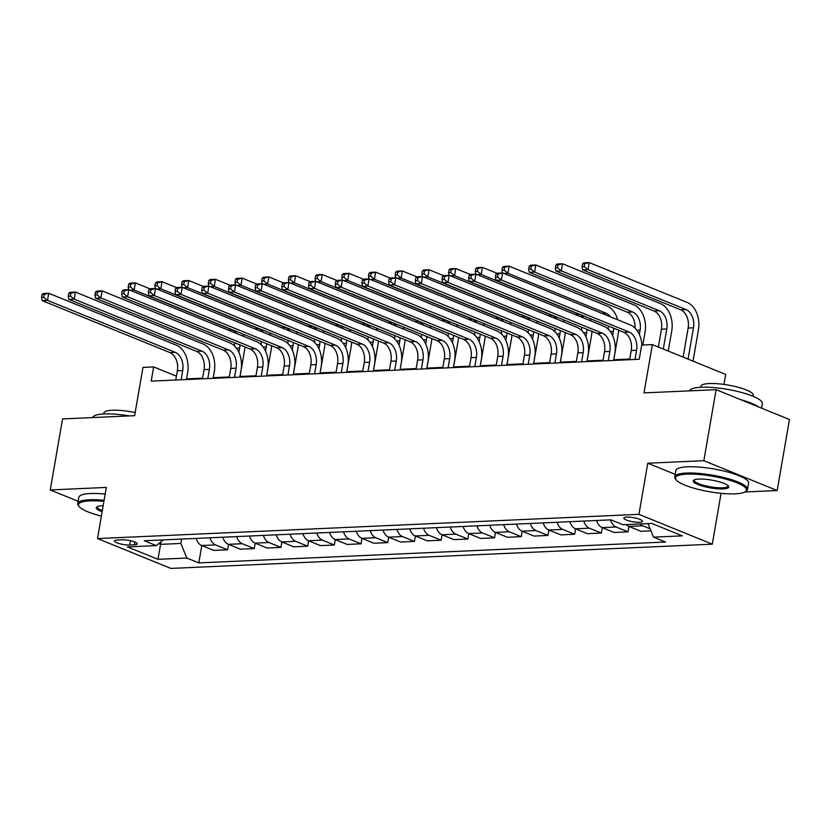 <?xml version="1.0" encoding="UTF-8"?>
<svg xmlns="http://www.w3.org/2000/svg" width="831" height="831" viewBox="0 0 831 831"><rect width="100%" height="100%" fill="white"/><g stroke="black" fill="none" stroke-linecap="round" stroke-linejoin="round"><path stroke-width="1.25" d="M626.813 517.131A9.453 2.067 -170.2 0 0 623.842 518.097A9.453 2.067 -170.2 0 0 629.264 520.975A9.453 2.067 -170.2 0 0 639.496 522.284A9.453 2.067 -170.2 0 0 642.477 521.317A9.453 2.067 -170.2 0 0 637.045 518.44A9.453 2.067 -170.2 0 0 626.813 517.131M723.978 384.421L725.712 374.438L652.366 344.595L641.688 345.073L639.236 359.283L151.19 381.117L153.652 366.918L142.974 367.395L134.622 415.687L62.543 418.917L50.276 489.947L78.156 501.29M744.846 491.983L777.182 490.539L789.45 419.51L716.114 389.666L703.847 460.696L647.775 463.21L638.946 514.347L712.281 544.18L721.069 493.313M638.946 514.347L97.507 538.571L170.843 568.414L712.281 544.18M777.182 490.539L703.847 460.696M129.688 545.011L134.383 544.804A9.162 2.005 -170.2 0 0 137.271 543.858A9.162 2.005 -170.2 0 0 132.004 541.074A9.162 2.005 -170.2 0 0 122.095 539.807L117.4 540.015A9.162 2.005 -170.2 0 0 114.512 540.95A9.162 2.005 -170.2 0 0 119.768 543.744A9.162 2.005 -170.2 0 0 129.688 545.011L130.436 540.69M158.731 543.609L160.56 544.347L180.846 543.443L186.809 558.027L198.806 562.909L665.486 542.03L653.498 537.148L647.962 523.613M186.809 558.027L157.983 559.325L127.455 546.902L156.29 545.614L163.25 539.89M653.498 537.148L682.334 535.86L651.805 523.437L622.97 524.725L610.982 519.853L144.293 540.732L156.29 545.614M652.366 344.595L644.025 392.897L716.114 389.666M97.507 538.571L106.337 487.433L50.276 489.947M176.432 376.183L153.652 366.918M629.753 359.034L613.735 359.75M603.057 360.228L587.039 360.945M576.361 361.423L560.343 362.139M549.655 362.617L533.647 363.334M522.959 363.812L506.941 364.529M496.263 365.006L480.245 365.723M469.567 366.201L453.549 366.918M442.861 367.395L426.854 368.112M416.165 368.59L400.158 369.307L404.759 342.964A22.157 15.301 -92.6 0 0 405.133 339.765M389.469 369.785L373.451 370.501M362.773 370.979L346.756 371.696M336.077 372.174L320.06 372.89M309.371 373.368L293.364 374.085M282.675 374.563L266.658 375.28M255.979 375.768L239.962 376.474M229.283 376.962L213.266 377.679M202.577 378.157L186.57 378.874M161.006 541.729L157.983 559.325M181.605 539.059L180.846 543.443M198.806 562.909L201.798 545.572M196.137 538.415A11.821 8.154 87.4 0 0 201.694 545.52L213.681 550.402L227.559 549.779L228.494 544.378M650.922 530.832L640.857 531.289L628.859 526.407A11.821 8.154 87.4 0 1 626.231 524.579M610.494 519.874A11.821 8.154 87.4 0 0 616.041 526.979L628.039 531.861L628.974 526.449M628.039 531.861L614.151 532.484L602.163 527.602A11.821 8.154 87.4 0 1 596.606 520.497M583.798 521.068A11.821 8.154 87.4 0 0 589.345 528.173L601.343 533.055L602.278 527.643M601.343 533.055L587.455 533.679L575.468 528.796A11.821 8.154 87.4 0 1 569.91 521.691M557.092 522.263A11.821 8.154 87.4 0 0 562.649 529.368L574.637 534.25L575.571 528.848M574.637 534.25L560.759 534.873L548.761 529.991A11.821 8.154 87.4 0 1 543.214 522.886M530.396 523.457A11.821 8.154 87.4 0 0 535.953 530.562L547.941 535.444L548.875 530.043M547.941 535.444L534.063 536.068L522.065 531.186A11.821 8.154 87.4 0 1 516.518 524.081M503.7 524.652A11.821 8.154 87.4 0 0 509.258 531.757L521.245 536.639L522.18 531.238M521.245 536.639L507.357 537.262L495.369 532.38A11.821 8.154 87.4 0 1 489.812 525.275M477.004 525.846A11.821 8.154 87.4 0 0 482.551 532.951L494.549 537.834L495.484 532.432M494.549 537.834L480.661 538.457L468.674 533.575A11.821 8.154 87.4 0 1 463.116 526.47M450.298 527.041A11.821 8.154 87.4 0 0 455.855 534.146L467.853 539.028L468.777 533.627M467.853 539.028L453.965 539.651L441.978 534.769A11.821 8.154 87.4 0 1 436.42 527.664M423.602 528.236A11.821 8.154 87.4 0 0 429.16 535.351L441.147 540.223L442.082 534.821M441.147 540.223L427.269 540.846L415.271 535.964A11.821 8.154 87.4 0 1 409.725 528.859M396.906 529.43A11.821 8.154 87.4 0 0 402.464 536.546L414.451 541.417L415.386 536.016M414.451 541.417L400.573 542.041L388.576 537.158A11.821 8.154 87.4 0 1 383.029 530.053M370.211 530.625A11.821 8.154 87.4 0 0 375.757 537.74L387.755 542.612L388.69 537.21M387.755 542.612L373.867 543.235L361.88 538.353A11.821 8.154 87.4 0 1 356.322 531.248M343.515 531.819A11.821 8.154 87.4 0 0 349.062 538.935L361.059 543.806L361.994 538.405M361.059 543.806L347.171 544.43L335.184 539.548A11.821 8.154 87.4 0 1 329.627 532.442M316.808 533.014A11.821 8.154 87.4 0 0 322.366 540.129L334.353 545.001L335.288 539.599M334.353 545.001L320.475 545.624L308.478 540.742A11.821 8.154 87.4 0 1 302.931 533.637M290.112 534.208A11.821 8.154 87.4 0 0 295.67 541.324L307.657 546.196L308.592 540.794M307.657 546.196L293.779 546.819L281.782 541.937A11.821 8.154 87.4 0 1 276.235 534.832M263.417 535.403A11.821 8.154 87.4 0 0 268.974 542.518L280.961 547.39L281.896 541.989M280.961 547.39L267.073 548.013L255.086 543.131A11.821 8.154 87.4 0 1 249.529 536.026M236.721 536.597A11.821 8.154 87.4 0 0 242.268 543.713L254.265 548.585L255.2 543.183M254.265 548.585L240.377 549.208L228.39 544.326A11.821 8.154 87.4 0 1 222.833 537.221M210.014 537.792A11.821 8.154 87.4 0 0 215.572 544.907L227.559 549.779M640.109 523.956A11.821 8.154 87.4 0 0 642.747 525.784L650.071 528.765M647.775 463.21L675.167 474.345M181.106 379.777L182.695 370.574A14.771 10.201 87.4 0 0 175.237 352.334L47.492 300.355L42.152 300.593L169.898 352.573L175.237 352.334M175.767 380.016L177.356 370.813A14.771 10.201 87.4 0 0 169.898 352.573M42.038 294.506L41.55 297.353L43.69 297.249L44.178 294.413L42.038 294.506L43.389 293.499L48.728 293.26L176.463 345.229A22.157 15.301 -92.6 0 1 187.65 372.589L186.456 379.538M44.178 294.413L48.728 293.26L47.492 300.355L43.69 297.249M41.55 297.353L42.152 300.593M244.948 346.932A22.157 15.301 -92.6 0 1 244.563 350.131L240.014 376.474M238.871 352.375L239.608 348.116A14.771 10.201 87.4 0 0 239.91 344.886M234.539 346.008A14.771 10.201 87.4 0 0 234.456 342.673M236.575 333.522A14.771 10.201 87.4 0 0 232.15 329.876L134.144 289.998L130.072 290.185M128.68 284.15L128.192 286.986L130.332 286.892L130.82 284.057L128.68 284.15L130.031 283.132L135.37 282.893L149.996 288.856M243.14 334.145A22.157 15.301 -92.6 0 1 243.899 336.493M130.82 284.057L135.37 282.893L134.144 289.998L130.332 286.892M128.192 286.986L128.691 289.676M207.802 378.583L209.391 369.38A14.771 10.201 87.4 0 0 201.943 351.139L74.198 299.16L68.859 299.399L196.594 351.378L201.943 351.139M202.463 378.822L204.052 369.618A14.771 10.201 87.4 0 0 196.594 351.378M68.734 293.312L68.246 296.158L70.386 296.054L70.874 293.218L68.734 293.312L70.084 292.304L75.424 292.065L203.169 344.034A22.157 15.301 -92.6 0 1 214.346 371.395L213.151 378.344M70.874 293.218L75.424 292.065L74.198 299.16L70.386 296.054M68.246 296.158L68.859 299.399M234.498 377.388L236.097 368.185A14.771 10.201 87.4 0 0 228.639 349.944L100.894 297.965L95.555 298.204L223.3 350.183L228.639 349.944M229.159 377.627L230.758 368.424A14.771 10.201 87.4 0 0 223.3 350.183M95.44 292.117L94.942 294.953L97.082 294.86L97.57 292.024L95.44 292.117L96.78 291.11L102.12 290.871L229.865 342.839A22.157 15.301 -92.6 0 1 241.052 370.2L239.847 377.149M97.57 292.024L102.12 290.871L100.894 297.965L97.082 294.86M94.942 294.953L95.555 298.204M261.204 376.194L262.793 366.99A14.771 10.201 87.4 0 0 255.335 348.75L127.59 296.771L122.25 297.01L249.996 348.989L255.335 348.75M255.865 376.433L257.454 367.229A14.771 10.201 87.4 0 0 249.996 348.989M122.136 290.923L121.648 293.759L123.777 293.665L124.276 290.829L122.136 290.923L123.476 289.915L128.815 289.676L256.561 341.645A22.157 15.301 -92.6 0 1 267.748 369.006L266.543 375.955M124.276 290.829L128.815 289.676L127.59 296.771L123.777 293.665M121.648 293.759L122.25 297.01M271.644 345.738A22.157 15.301 -92.6 0 1 271.259 348.937L266.709 375.28M265.567 351.181L266.304 346.922A14.771 10.201 87.4 0 0 266.606 343.691M261.235 344.813A14.771 10.201 87.4 0 0 261.163 341.468M263.282 332.327A14.771 10.201 87.4 0 0 258.856 328.681L160.84 288.804L156.768 288.991M155.387 282.955L154.888 285.791L157.028 285.698L157.516 282.862L155.387 282.955L156.727 281.938L162.066 281.699L176.702 287.661M269.846 332.951A22.157 15.301 -92.6 0 1 270.594 335.298M157.516 282.862L162.066 281.699L160.84 288.804L157.028 285.698M154.888 285.791L155.397 288.482M298.339 344.543A22.157 15.301 -92.6 0 1 297.965 347.742L293.416 374.085M292.273 349.986L293.011 345.727A14.771 10.201 87.4 0 0 293.301 342.497M287.931 343.619A14.771 10.201 87.4 0 0 287.858 340.274M289.977 331.122A14.771 10.201 87.4 0 0 285.552 327.487L187.536 287.609L183.464 287.796M182.082 281.761L181.594 284.597L183.724 284.503L184.212 281.667L182.082 281.761L183.422 280.743L188.762 280.504L203.398 286.456M296.542 331.756A22.157 15.301 -92.6 0 1 297.301 334.104M184.212 281.667L188.762 280.504L187.536 287.609L183.724 284.503M181.594 284.597L182.093 287.287M325.035 343.348A22.157 15.301 -92.6 0 1 324.661 346.548L320.112 372.89M318.969 348.791L319.706 344.533A14.771 10.201 87.4 0 0 319.997 341.302M314.627 342.424A14.771 10.201 87.4 0 0 314.554 339.079M316.673 329.928A14.771 10.201 87.4 0 0 312.248 326.292L214.232 286.415L210.17 286.602M208.778 280.566L208.29 283.402L210.42 283.309L210.918 280.463L208.778 280.566L210.118 279.548L215.458 279.309L230.094 285.262M323.238 330.561A22.157 15.301 -92.6 0 1 323.997 332.909M210.918 280.463L215.458 279.309L214.232 286.415L210.42 283.309M208.29 283.402L208.789 286.093M287.9 374.999L289.489 365.796A14.771 10.201 87.4 0 0 282.031 347.555L154.286 295.576L148.946 295.815L276.692 347.794L282.031 347.555M282.561 375.238L284.15 366.035A14.771 10.201 87.4 0 0 276.692 347.794M148.832 289.728L148.344 292.564L150.484 292.47L150.972 289.635L148.832 289.728L150.172 288.721L155.511 288.482L283.257 340.45A22.157 15.301 -92.6 0 1 294.444 367.811L293.239 374.76M150.972 289.635L155.511 288.482L154.286 295.576L150.484 292.47M148.344 292.564L148.946 295.815M351.742 342.154A22.157 15.301 -92.6 0 1 351.357 345.353L346.807 371.696M345.665 347.597L346.402 343.338A14.771 10.201 87.4 0 0 346.704 340.108M341.333 341.229A14.771 10.201 87.4 0 0 341.25 337.885M343.369 328.733A14.771 10.201 87.4 0 0 338.944 325.098L240.938 285.22L236.866 285.407M235.474 279.372L234.986 282.208L237.126 282.114L237.614 279.268L235.474 279.372L236.825 278.354L242.164 278.115L256.789 284.067M349.934 329.367A22.157 15.301 -92.6 0 1 350.692 331.714M237.614 279.268L242.164 278.115L240.938 285.22L237.126 282.114M234.986 282.208L235.485 284.898M103.937 501.373A36.045 7.894 -170.2 0 0 89.831 500.864A36.045 7.894 -170.2 0 0 79.09 506.463A36.045 7.894 -170.2 0 0 101.382 516.113M79.09 506.463L78.384 505.508A36.938 8.092 9.8 0 1 77.761 503.565A36.938 8.092 9.8 0 1 89.384 499.763A36.938 8.092 9.8 0 1 104.114 500.314M102.14 511.73A18.022 3.947 9.8 0 1 96.853 506.837A18.022 3.947 9.8 0 1 101.922 505.778A18.022 3.947 9.8 0 1 103.179 505.747M92.625 417.567A36.938 8.092 9.8 0 1 104.207 413.963A36.938 8.092 9.8 0 1 129.449 415.926M103.73 413.994L103.906 412.986A26.592 5.827 9.8 0 1 112.268 410.254A26.592 5.827 9.8 0 1 135.173 412.55M77.761 503.565L78.841 497.312A36.938 8.092 9.8 0 1 90.465 493.521A36.938 8.092 9.8 0 1 105.194 494.061M97.456 506.526A17.139 3.75 -170.2 0 0 97.269 506.931A17.139 3.75 -170.2 0 0 102.338 510.629M686.801 474.148A36.045 7.894 -170.2 0 0 676.07 479.747A36.045 7.894 -170.2 0 0 699.899 489.771A36.045 7.894 -170.2 0 0 735.165 493.822A36.045 7.894 -170.2 0 0 745.303 491.713A36.045 7.894 -170.2 0 0 729.369 480.152A36.045 7.894 -170.2 0 0 686.801 474.148M676.07 479.747L675.354 478.791A36.938 8.092 9.8 0 1 674.741 476.849A36.938 8.092 9.8 0 1 686.354 473.057A36.938 8.092 9.8 0 1 726.325 478.178A36.938 8.092 9.8 0 1 747.526 489.417A36.938 8.092 9.8 0 1 746.29 491.048L745.303 491.713M698.892 479.061A18.022 3.947 9.8 0 1 716.53 481.097A18.022 3.947 9.8 0 1 728.444 486.104A18.022 3.947 9.8 0 1 723.074 488.908A18.022 3.947 9.8 0 1 701.8 485.906A18.022 3.947 9.8 0 1 693.833 480.121A18.022 3.947 9.8 0 1 698.892 479.061M694.436 479.809A17.139 3.75 -170.2 0 0 694.249 480.214A17.139 3.75 -170.2 0 0 704.086 485.429A17.139 3.75 -170.2 0 0 722.627 487.807A17.139 3.75 -170.2 0 0 728.018 486.052A17.139 3.75 -170.2 0 0 727.987 485.605M689.605 390.861A36.938 8.092 9.8 0 1 701.177 387.246A36.938 8.092 9.8 0 1 741.148 392.367A36.938 8.092 9.8 0 1 762.349 403.617L761.57 408.166M700.699 387.277L700.876 386.27A26.592 5.827 9.8 0 1 709.248 383.538A26.592 5.827 9.8 0 1 738.021 387.225A26.592 5.827 9.8 0 1 753.291 395.327L753.115 396.325M674.741 476.849L675.821 470.595A36.938 8.092 9.8 0 1 687.434 466.804A36.938 8.092 9.8 0 1 727.405 471.925A36.938 8.092 9.8 0 1 748.606 483.164L747.526 489.417M740.805 399.711A36.938 8.092 9.8 0 1 758.516 406.92M314.596 373.805L316.185 364.601A14.771 10.201 87.4 0 0 308.727 346.361L180.992 294.382L175.653 294.621L303.388 346.6L308.727 346.361M309.257 374.043L310.846 364.84A14.771 10.201 87.4 0 0 303.388 346.6M175.528 288.534L175.04 291.369L177.18 291.276L177.668 288.44L175.528 288.534L176.878 287.526L182.218 287.287L309.963 339.256A22.157 15.301 -92.6 0 1 321.14 366.616L319.945 373.566M177.668 288.44L182.218 287.287L180.992 294.382L177.18 291.276M175.04 291.369L175.653 294.621M341.292 372.61L342.891 363.407A14.771 10.201 87.4 0 0 335.433 345.166L207.688 293.187L202.349 293.426L330.094 345.405L335.433 345.166M335.953 372.849L337.542 363.646A14.771 10.201 87.4 0 0 330.094 345.405M202.234 287.339L201.736 290.175L203.875 290.081L204.364 287.246L202.234 287.339L203.574 286.331L208.913 286.093L336.659 338.061A22.157 15.301 -92.6 0 1 347.846 365.422L346.641 372.371M204.364 287.246L208.913 286.093L207.688 293.187L203.875 290.081M201.736 290.175L202.349 293.426M367.998 371.415L369.587 362.212A14.771 10.201 87.4 0 0 362.129 343.972L234.384 291.993L229.044 292.232L356.79 344.211L362.129 343.972M362.659 371.654L364.248 362.451A14.771 10.201 87.4 0 0 356.79 344.211M228.93 286.144L228.442 288.98L230.571 288.887L231.06 286.051L228.93 286.144L230.27 285.137L235.609 284.898L363.355 336.867A22.157 15.301 -92.6 0 1 374.542 364.227L373.337 371.177M231.06 286.051L235.609 284.898L234.384 291.993L230.571 288.887M228.442 288.98L229.044 292.232M394.694 370.221L396.283 361.018A14.771 10.201 87.4 0 0 388.825 342.777L261.079 290.798L255.74 291.037L383.486 343.016L388.825 342.777M389.355 370.46L390.944 361.256A14.771 10.201 87.4 0 0 383.486 343.016M255.626 284.95L255.138 287.786L257.267 287.692L257.766 284.856L255.626 284.95L256.966 283.942L262.305 283.703L390.051 335.672A22.157 15.301 -92.6 0 1 401.238 363.033L400.033 369.982M257.766 284.856L262.305 283.703L261.079 290.798L257.267 287.692M255.138 287.786L255.74 291.037M421.39 369.026L422.979 359.823A14.771 10.201 87.4 0 0 415.521 341.583L287.775 289.604L282.436 289.842L410.182 341.821L415.521 341.583M416.051 369.265L417.64 360.062A14.771 10.201 87.4 0 0 410.182 341.821M282.322 283.755L281.834 286.591L283.973 286.498L284.462 283.662L282.322 283.755L283.672 282.748L289.011 282.509L416.747 334.478A22.157 15.301 -92.6 0 1 427.934 361.838L426.739 368.787M284.462 283.662L289.011 282.509L287.775 289.604L283.973 286.498M281.834 286.591L282.436 289.842M378.437 340.959A22.157 15.301 -92.6 0 1 378.053 344.159L373.503 370.501M372.361 346.402L373.098 342.143A14.771 10.201 87.4 0 0 373.399 338.913M368.029 340.035A14.771 10.201 87.4 0 0 367.956 336.69M370.075 327.539A14.771 10.201 87.4 0 0 365.64 323.903L267.634 284.025L263.562 284.212M262.18 278.177L261.682 281.013L263.822 280.92L264.31 278.073L262.18 278.177L263.52 277.159L268.86 276.92L283.485 282.872M376.64 328.172A22.157 15.301 -92.6 0 1 377.388 330.52M264.31 278.073L268.86 276.92L267.634 284.025L263.822 280.92M261.682 281.013L262.191 283.703M399.067 345.208L399.794 340.949A14.771 10.201 87.4 0 0 400.095 337.718M394.725 338.84A14.771 10.201 87.4 0 0 394.652 335.495M396.771 326.344A14.771 10.201 87.4 0 0 392.346 322.708L294.33 282.831L290.258 283.018M288.876 276.983L288.388 279.818L290.518 279.725L291.006 276.879L288.876 276.983L290.216 275.965L295.556 275.726L310.192 281.678M403.336 326.978A22.157 15.301 -92.6 0 1 404.095 329.325M291.006 276.879L295.556 275.726L294.33 282.831L290.518 279.725M288.388 279.818L288.887 282.509M431.829 338.57A22.157 15.301 -92.6 0 1 431.455 341.77L426.905 368.112M425.763 344.013L426.5 339.754A14.771 10.201 87.4 0 0 426.791 336.524M421.421 337.646A14.771 10.201 87.4 0 0 421.348 334.301M423.467 325.15A14.771 10.201 87.4 0 0 419.042 321.514L321.026 281.636L316.954 281.823M315.572 275.788L315.084 278.624L317.213 278.53L317.712 275.684L315.572 275.788L316.912 274.77L322.251 274.531L336.887 280.483M430.032 325.783A22.157 15.301 -92.6 0 1 430.79 328.131M317.712 275.684L322.251 274.531L321.026 281.636L317.213 278.53M315.084 278.624L315.583 281.314M458.535 337.376A22.157 15.301 -92.6 0 1 458.151 340.575L453.601 366.918M452.459 342.819L453.196 338.56A14.771 10.201 87.4 0 0 453.497 335.329M448.127 336.451A14.771 10.201 87.4 0 0 448.044 333.106M450.163 323.955A14.771 10.201 87.4 0 0 445.738 320.319L347.722 280.442L343.66 280.629M342.268 274.594L341.78 277.429L343.92 277.336L344.408 274.49L342.268 274.594L343.608 273.576L348.958 273.337L363.583 279.289M456.728 324.589A22.157 15.301 -92.6 0 1 457.486 326.936M344.408 274.49L348.958 273.337L347.722 280.442L343.92 277.336M341.78 277.429L342.279 280.12M485.231 336.181A22.157 15.301 -92.6 0 1 484.847 339.38L480.297 365.723M479.155 341.624L479.892 337.365A14.771 10.201 87.4 0 0 480.193 334.135M474.823 335.257A14.771 10.201 87.4 0 0 474.74 331.912M476.859 322.76A14.771 10.201 87.4 0 0 472.434 319.125L374.428 279.247L370.356 279.434M368.964 273.399L368.476 276.235L370.616 276.141L371.104 273.295L368.964 273.399L370.314 272.381L375.654 272.142L390.279 278.094M483.424 323.394A22.157 15.301 -92.6 0 1 484.182 325.742M371.104 273.295L375.654 272.142L374.428 279.247L370.616 276.141M368.476 276.235L368.985 278.925M448.086 367.832L449.675 358.628A14.771 10.201 87.4 0 0 442.227 340.388L314.482 288.409L309.142 288.648L436.888 340.627L442.227 340.388M442.746 368.071L444.336 358.867A14.771 10.201 87.4 0 0 436.888 340.627M309.028 282.561L308.53 285.397L310.669 285.303L311.158 282.467L309.028 282.561L310.368 281.553L315.707 281.314L443.453 333.283A22.157 15.301 -92.6 0 1 454.63 360.644L453.435 367.593M311.158 282.467L315.707 281.314L314.482 288.409L310.669 285.303M308.53 285.397L309.142 288.648M511.927 334.986A22.157 15.301 -92.6 0 1 511.543 338.186L506.993 364.529M505.85 340.43L506.588 336.171A14.771 10.201 87.4 0 0 506.889 332.94M501.519 334.062A14.771 10.201 87.4 0 0 501.446 330.717M503.565 321.566A14.771 10.201 87.4 0 0 499.14 317.93L401.124 278.053L397.052 278.24M395.67 272.204L395.172 275.04L397.311 274.947L397.8 272.101L395.67 272.204L397.01 271.186L402.349 270.948L416.985 276.9M510.13 322.199A22.157 15.301 -92.6 0 1 510.888 324.547M397.8 272.101L402.349 270.948L401.124 278.053L397.311 274.947M395.172 275.04L395.681 277.731M474.781 366.637L476.381 357.434A14.771 10.201 87.4 0 0 468.923 339.193L341.177 287.214L335.838 287.453L463.584 339.432L468.923 339.193M469.442 366.876L471.042 357.673A14.771 10.201 87.4 0 0 463.584 339.432M335.724 281.366L335.225 284.202L337.365 284.109L337.853 281.273L335.724 281.366L337.064 280.348L342.403 280.109L470.149 332.088A22.157 15.301 -92.6 0 1 481.336 359.449L480.131 366.398M337.853 281.273L342.403 280.109L341.177 287.214L337.365 284.109M335.225 284.202L335.838 287.453M538.623 333.792A22.157 15.301 -92.6 0 1 538.249 336.991L533.699 363.334M532.557 339.235L533.294 334.976A14.771 10.201 87.4 0 0 533.585 331.746M528.215 332.867A14.771 10.201 87.4 0 0 528.142 329.523M530.261 320.371A14.771 10.201 87.4 0 0 525.836 316.736L427.82 276.858L423.748 277.045M422.366 271.01L421.878 273.846L424.007 273.752L424.506 270.906L422.366 271.01L423.706 269.992L429.045 269.753L443.681 275.705M536.826 321.005A22.157 15.301 -92.6 0 1 537.584 323.352M424.506 270.906L429.045 269.753L427.82 276.858L424.007 273.752M421.878 273.846L422.377 276.536M501.488 365.443L503.077 356.239A14.771 10.201 87.4 0 0 495.619 337.999L367.873 286.02L362.534 286.259L490.28 338.238L495.619 337.999M496.149 365.682L497.738 356.478A14.771 10.201 87.4 0 0 490.28 338.238M362.42 280.172L361.932 283.007L364.061 282.914L364.56 280.078L362.42 280.172L363.76 279.154L369.099 278.915L496.845 330.894A22.157 15.301 -92.6 0 1 508.032 358.254L506.827 365.204M364.56 280.078L369.099 278.915L367.873 286.02L364.061 282.914M361.932 283.007L362.534 286.259M565.319 332.597A22.157 15.301 -92.6 0 1 564.945 335.797L560.395 362.139M559.253 338.04L559.99 333.782A14.771 10.201 87.4 0 0 560.281 330.551M554.911 331.662A14.771 10.201 87.4 0 0 554.838 328.328M556.957 319.177A14.771 10.201 87.4 0 0 552.532 315.541L454.515 275.663L450.454 275.84M449.062 269.805L448.574 272.651L450.703 272.558L451.202 269.711L449.062 269.805L450.402 268.797L455.741 268.558L470.377 274.51M563.522 319.81A22.157 15.301 -92.6 0 1 564.28 322.158M451.202 269.711L455.741 268.558L454.515 275.663L450.703 272.558M448.574 272.651L449.072 275.341M528.184 364.248L529.773 355.045A14.771 10.201 87.4 0 0 522.315 336.804L394.569 284.825L389.23 285.064L516.975 337.043L522.315 336.804M522.844 364.487L524.434 355.284A14.771 10.201 87.4 0 0 516.975 337.043M389.116 278.977L388.628 281.813L390.767 281.719L391.256 278.884L389.116 278.977L390.456 277.959L395.805 277.72L523.54 329.699A22.157 15.301 -92.6 0 1 534.728 357.06L533.523 364.009M391.256 278.884L395.805 277.72L394.569 284.825L390.767 281.719M388.628 281.813L389.23 285.064M592.025 331.403A22.157 15.301 -92.6 0 1 591.641 334.602L587.091 360.945M585.948 336.846L586.686 332.587A14.771 10.201 87.4 0 0 586.987 329.356M581.617 330.468A14.771 10.201 87.4 0 0 581.534 327.134M583.653 317.982A14.771 10.201 87.4 0 0 579.228 314.347L481.222 274.469L477.15 274.645M475.758 268.61L475.27 271.457L477.41 271.363L477.898 268.517L475.758 268.61L477.108 267.603L482.447 267.364L497.073 273.316M590.218 318.616A22.157 15.301 -92.6 0 1 590.976 320.963M477.898 268.517L482.447 267.364L481.222 274.469L477.41 271.363M475.27 271.457L475.768 274.147M554.879 363.054L556.469 353.84A14.771 10.201 87.4 0 0 549.011 335.61L421.275 283.631L415.936 283.87L543.671 335.849L549.011 335.61M549.54 363.292L551.13 354.079A14.771 10.201 87.4 0 0 543.671 335.849M415.812 277.783L415.323 280.618L417.463 280.525L417.951 277.689L415.812 277.783L417.162 276.765L422.501 276.526L550.247 328.505A22.157 15.301 -92.6 0 1 561.424 355.865L560.229 362.815M417.951 277.689L422.501 276.526L421.275 283.631L417.463 280.525M415.323 280.618L415.936 283.87M618.721 330.208A22.157 15.301 -92.6 0 1 618.337 333.408L613.787 359.75M612.644 335.651L613.382 331.392A14.771 10.201 87.4 0 0 613.683 328.162M608.313 329.273A14.771 10.201 87.4 0 0 608.24 325.939M610.359 316.788A14.771 10.201 87.4 0 0 605.924 313.152L507.918 273.274L503.846 273.451M502.464 267.416L501.966 270.262L504.105 270.168L504.594 267.322L502.464 267.416L503.804 266.408L509.143 266.169L607.16 306.047A22.157 15.301 -92.6 0 1 617.672 319.769M504.594 267.322L509.143 266.169L507.918 273.274L504.105 270.168M501.966 270.262L502.475 272.952M581.575 361.859L583.175 352.645A14.771 10.201 87.4 0 0 575.717 334.415L447.971 282.436L442.632 282.675L570.378 334.654L575.717 334.415M576.236 362.098L577.836 352.884A14.771 10.201 87.4 0 0 570.378 334.654M442.518 276.588L442.019 279.424L444.159 279.33L444.647 276.494L442.518 276.588L443.858 275.57L449.197 275.331L576.943 327.31A22.157 15.301 -92.6 0 1 588.13 354.671L586.925 361.62M444.647 276.494L449.197 275.331L447.971 282.436L444.159 279.33M442.019 279.424L442.632 282.675M529.16 266.221L528.672 269.067L530.801 268.974L531.289 266.128L529.16 266.221L530.5 265.214L535.839 264.975L633.856 304.852A22.157 15.301 -92.6 0 1 645.043 332.213L642.82 345.021M639.351 334.457L640.088 330.198A14.771 10.201 87.4 0 0 632.63 311.957L534.613 272.08L529.274 272.319L627.291 312.196L632.63 311.957M635.009 328.079A14.771 10.201 87.4 0 0 627.291 312.196M531.289 266.128L535.839 264.975L534.613 272.08L530.801 268.974M528.672 269.067L529.274 272.319M555.856 265.027L555.368 267.873L557.497 267.779L557.996 264.933L555.856 265.027L557.196 264.019L562.535 263.78L660.552 303.658A22.157 15.301 -92.6 0 1 671.739 331.018L668.269 351.066M658.37 347.036L661.445 329.242A14.771 10.201 87.4 0 0 653.987 311.002L555.97 271.124L561.309 270.885L557.497 267.779M663.315 349.051L666.784 329.003A14.771 10.201 87.4 0 0 659.326 310.763L561.309 270.885L562.535 263.78L557.996 264.933M555.368 267.873L555.97 271.124M608.282 360.664L609.871 351.451A14.771 10.201 87.4 0 0 602.413 333.221L474.667 281.242L469.328 281.48L597.073 333.46L602.413 333.221M602.942 360.903L604.532 351.69A14.771 10.201 87.4 0 0 597.073 333.46M469.214 275.393L468.726 278.229L470.855 278.136L471.343 275.29L469.214 275.393L470.554 274.375L475.893 274.137L603.638 326.116A22.157 15.301 -92.6 0 1 614.826 353.476L613.621 360.425M471.343 275.29L475.893 274.137L474.667 281.242L470.855 278.136M468.726 278.229L469.328 281.48M634.977 359.47L636.567 350.256A14.771 10.201 87.4 0 0 629.109 332.026L501.363 280.047L496.024 280.286L623.769 332.265L629.109 332.026M629.638 359.709L631.228 350.495A14.771 10.201 87.4 0 0 623.769 332.265M495.91 274.199L495.421 277.035L497.551 276.941L498.049 274.095L495.91 274.199L497.25 273.181L502.589 272.942L630.334 324.921A22.157 15.301 -92.6 0 1 641.916 345.062M498.049 274.095L502.589 272.942L501.363 280.047L497.551 276.941M495.421 277.035L496.024 280.286M582.552 263.832L582.064 266.678L584.203 266.585L584.692 263.739L582.552 263.832L583.902 262.825L589.241 262.586L687.247 302.463A22.157 15.301 -92.6 0 1 698.435 329.824L693.023 361.142M683.124 357.112L688.141 328.048A14.771 10.201 87.4 0 0 680.682 309.807L582.666 269.93L588.005 269.691L584.203 266.585M688.068 359.117L693.48 327.809A14.771 10.201 87.4 0 0 686.022 309.568L588.005 269.691L589.241 262.586L584.692 263.739M582.064 266.678L582.666 269.93M215.572 544.907L201.694 545.52M242.268 543.713L228.39 544.326M268.974 542.518L255.086 543.131M295.67 541.324L281.782 541.937M322.366 540.129L308.478 540.742M349.062 538.935L335.184 539.548M375.757 537.74L361.88 538.353M402.464 536.546L388.576 537.158M429.16 535.351L415.271 535.964M455.855 534.146L441.978 534.769M482.551 532.951L468.674 533.575M509.258 531.757L495.369 532.38M535.953 530.562L522.065 531.186M562.649 529.368L548.761 529.991M589.345 528.173L575.468 528.796M616.041 526.979L602.163 527.602M642.747 525.784L628.859 526.407M134.871 542.009L134.383 544.804M177.356 370.813L182.695 370.574M236.471 348.251L239.608 348.116M228.089 330.063L232.15 329.876M204.052 369.618L209.391 369.38M230.758 368.424L236.097 368.185M257.454 367.229L262.793 366.99M263.167 347.057L266.304 346.922M254.785 328.868L258.856 328.681M289.863 345.862L293.011 345.727M281.48 327.674L285.552 327.487M316.569 344.668L319.706 344.533M308.176 326.479L312.248 326.292M284.15 366.035L289.489 365.796M343.265 343.473L346.402 343.338M334.872 325.285L338.944 325.098M310.846 364.84L316.185 364.601M337.542 363.646L342.891 363.407M364.248 362.451L369.587 362.212M390.944 361.256L396.283 361.018M417.64 360.062L422.979 359.823M369.961 342.279L373.098 342.143M361.578 324.09L365.64 323.903M396.657 341.084L399.794 340.949M388.274 322.895L392.346 322.708M423.363 339.889L426.5 339.754M414.97 321.701L419.042 321.514M450.059 338.695L453.196 338.56M441.666 320.506L445.738 320.319M476.755 337.5L479.892 337.365M468.372 319.312L472.434 319.125M444.336 358.867L449.675 358.628M503.451 336.306L506.588 336.171M495.068 318.117L499.14 317.93M471.042 357.673L476.381 357.434M530.157 335.111L533.294 334.976M521.764 316.923L525.836 316.736M497.738 356.478L503.077 356.239M556.853 333.917L559.99 333.782M548.46 315.728L552.532 315.541M524.434 355.284L529.773 355.045M583.549 332.722L586.686 332.587M575.166 314.534L579.228 314.347M551.13 354.079L556.469 353.84M610.245 331.527L613.382 331.392M601.862 313.329L605.924 313.152M577.836 352.884L583.175 352.645M636.941 330.333L640.088 330.198M661.445 329.242L666.784 329.003M653.987 311.002L659.326 310.763M604.532 351.69L609.871 351.451M631.228 350.495L636.567 350.256M688.141 328.048L693.48 327.809M680.682 309.807L686.022 309.568"/></g></svg>
